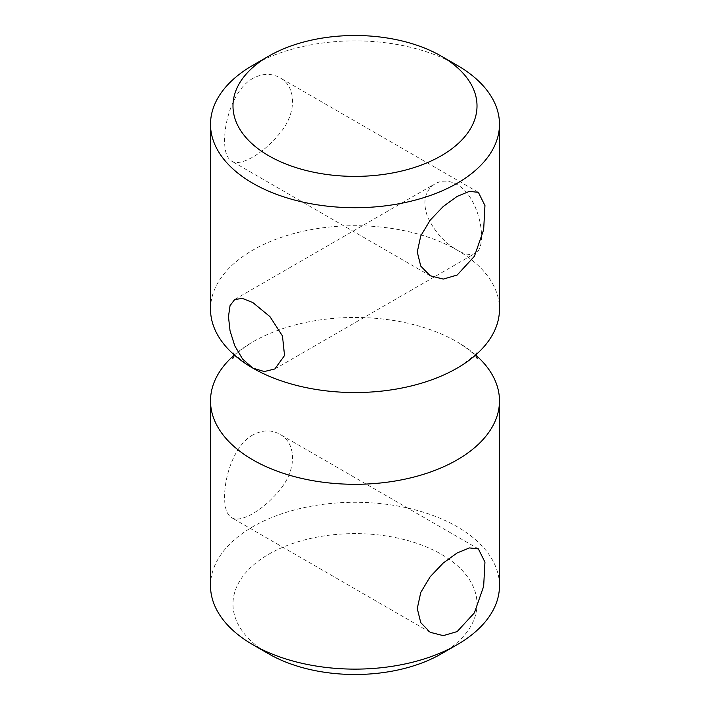 <?xml version="1.0" encoding="UTF-8"?>
<svg xmlns="http://www.w3.org/2000/svg" width="710" height="710" viewBox="0 0 710 710"><rect width="100%" height="100%" fill="white"/><g stroke="black" fill="none" stroke-linecap="round" stroke-linejoin="round"><path stroke-width="0.53" stroke-dasharray="3.55 2.66" d="M252.831 434.964C234.327 445.001 224.342 476.463 224.617 497.32C224.6 507.943 226.943 514.723 231.629 517.661C240.282 523.581 263.703 510.055 279.793 489.856C296.762 470.162 296.771 443.12 279.793 434.236C271.389 429.612 262.407 429.852 252.831 434.964M252.831 78.419C234.327 88.448 224.342 119.919 224.617 140.775C224.6 151.399 226.943 158.179 231.629 161.108C240.282 167.036 263.703 153.511 279.793 133.302C296.762 113.618 296.771 86.576 279.793 77.692C271.389 73.068 262.407 73.307 252.831 78.419M210.515 309.125A144.485 83.416 180 0 1 299.709 232.055A144.485 83.416 180 0 1 457.169 250.133C464.864 254.544 470.89 255.591 475.247 253.275C488.169 247.896 480.723 197.593 457.169 184.591C449.235 180.322 441.886 180.047 435.115 183.757C424.855 190.564 422.326 201.578 427.544 216.781C434.493 231.54 444.371 242.66 457.169 250.133A144.485 83.416 180 0 1 499.485 309.125M457.169 65.311A144.485 83.416 0 0 0 252.831 65.311M210.515 585.706A144.485 83.416 180 0 1 299.709 508.635A144.485 83.416 180 0 1 457.169 526.722A144.485 83.416 180 0 1 499.485 585.706M441.274 653.866A122.013 70.441 0 0 0 441.274 554.244A122.013 70.441 0 0 0 268.726 554.244A122.013 70.441 0 0 0 268.726 653.866M233.43 355.79A144.485 83.416 180 0 1 250.843 343.063A144.485 83.416 180 0 1 457.169 341.892A144.485 83.416 180 0 1 459.157 343.063A144.485 83.416 180 0 1 476.57 355.79M478.371 548.883L279.793 434.236M430.207 632.308L231.629 517.661M478.371 192.339L279.793 77.692M430.207 275.764L231.629 161.117M274.885 368.943L475.247 253.275M234.753 299.434L435.115 183.757M250.843 366.937C237.548 357.352 231.558 352.16 232.871 351.361L233.43 354.21M232.871 358.639L233.341 357.84C234.211 355.231 240.051 350.305 250.843 343.063M459.157 366.937C472.452 357.352 478.442 352.16 477.129 351.361L476.57 354.21M477.129 358.639L476.659 357.84C475.789 355.231 469.949 350.305 459.157 343.063"/><path stroke-width="1.06" d="M457.169 631.58L443.253 635.636L430.207 632.308L420.764 622.652L417.267 608.55L420.764 592.451L430.207 576.697L443.253 563.012L457.169 552.93L469.408 547.916L478.371 548.883L484.957 562.125L483.652 586.336L474.404 612.837L457.169 631.58M457.169 275.036L443.253 279.092L430.207 275.764L420.764 266.108L417.267 252.006L420.764 235.906L430.207 220.144L443.253 206.468L457.169 196.386L469.408 191.372L478.371 192.339L484.957 205.58L483.652 229.792L474.404 256.292L457.169 275.036M499.485 124.294L499.485 309.125A144.485 83.416 180 0 1 459.157 366.937A144.485 83.416 180 0 1 252.831 368.108L242.527 358.976L234.753 345.77L230.04 330.798L228.469 316.633L230.04 305.664L234.753 299.434L242.527 298.448L252.831 302.567L269.915 316.598L282.465 335.928L284.533 355.506L274.885 368.943L264.298 371.552L252.831 368.108A144.485 83.416 180 0 1 250.843 366.937A144.485 83.416 180 0 1 210.515 309.125L210.515 124.294A144.485 83.416 0 0 0 355 207.71A144.485 83.416 0 0 0 499.485 124.294A144.485 83.416 0 0 0 457.169 65.311L441.274 56.134A122.013 70.441 180 0 1 441.274 155.756A122.013 70.441 180 0 1 268.726 155.756A122.013 70.441 180 0 1 268.726 56.134A122.013 70.441 180 0 1 441.274 56.134L457.169 65.311M268.726 56.134L252.831 65.311A144.485 83.416 0 0 0 210.515 124.294M476.57 355.79A144.485 83.416 180 0 1 499.485 400.875L499.485 585.706A144.485 83.416 180 0 1 457.169 644.689A144.485 83.416 180 0 1 252.831 644.689A144.485 83.416 180 0 1 210.515 585.706L210.515 400.875A144.485 83.416 180 0 1 233.43 355.79M252.831 644.689L268.726 653.866A122.013 70.441 0 0 0 441.274 653.866L457.169 644.689M499.485 400.875A144.485 83.416 180 0 1 355 484.3A144.485 83.416 180 0 1 210.515 400.875M233.43 354.21L232.871 358.639M476.57 354.21L477.129 358.639"/></g></svg>
